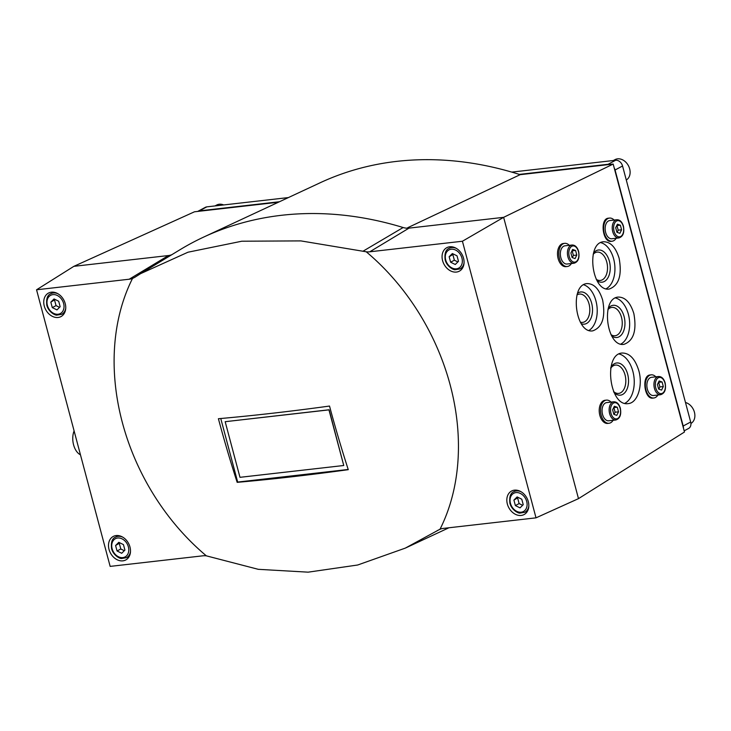 <?xml version="1.0" encoding="UTF-8"?>
<svg xmlns="http://www.w3.org/2000/svg" width="731" height="731" viewBox="0 0 731 731"><rect width="100%" height="100%" fill="white"/><g stroke="black" fill="none" stroke-linecap="round" stroke-linejoin="round"><path stroke-width="1.1" d="M278.429 202.222L194.483 211.789L73.868 266.331L36.55 289.787L129.204 279.224A22.451 17.288 -118.1 0 0 132.53 278.42L134.531 277.478M134.851 277.277L140.608 273.65L187.986 252.213L241.833 241.212L300.87 240.901L366.222 251.784A22.451 17.288 -118.1 0 0 369.767 251.802L462.421 241.239L536.015 517.84L443.361 528.403A22.451 17.288 -118.1 0 0 440.035 529.198L405.33 548.104L357.669 565.008L308.144 572.163L258.271 569.321L206.352 555.843A22.451 17.288 -118.1 0 0 202.807 555.825L110.153 566.388L36.55 289.787M129.204 279.224L168.468 255.539L73.868 266.331M168.468 255.539A19.975 15.378 -118.1 0 0 171.913 254.644M362.887 251.281L403.137 227.524A411.462 316.852 -118.1 0 0 203.583 237.118A411.462 316.852 -118.1 0 0 180.027 249.71L140.608 273.65M403.137 227.524A19.975 15.378 -118.1 0 0 409.031 228.118L503.632 217.335L462.421 241.239M536.015 517.84L578.486 498.643L503.632 217.335L613.181 164.064L520.161 174.672L407.633 227.743M405.778 547.894L448.77 527.846A411.462 316.852 -118.1 0 0 448.953 527.764M613.181 164.064L684.481 432.012L578.486 498.643M609.471 218.076L608.411 218.194C599.667 218.624 602.591 242.875 611.198 241.331L612.112 241.221A11.65 7.109 -96.5 0 1 603.724 230.457A11.65 7.109 -96.5 0 1 609.471 218.076A11.65 7.109 -96.5 0 1 614.122 220.049M651.184 374.839L650.124 374.966C641.379 375.396 644.303 399.647 652.911 398.103L653.825 397.993A11.65 7.109 -96.5 0 1 645.436 387.22A11.65 7.109 -96.5 0 1 651.184 374.839A11.65 7.109 -96.5 0 1 655.835 376.821M638.83 370.736C635.175 358.921 629.61 353.018 622.154 353.027C603.048 353.968 609.435 406.975 628.249 403.594C637.505 403.009 643.088 385.676 638.83 370.736M602.664 300.139C599.246 289.092 594.047 283.582 587.075 283.591C569.221 284.469 575.196 334.012 592.777 330.851C602.39 327.324 605.688 317.08 602.664 300.139M619.139 258.308C615.721 247.27 610.531 241.76 603.55 241.769C585.695 242.646 591.671 292.19 609.252 289.028C618.865 285.501 622.163 275.258 619.139 258.308M633.859 313.626C630.442 302.588 625.243 297.069 618.271 297.078C600.416 297.956 606.392 347.499 623.972 344.338C633.585 340.81 636.884 330.576 633.859 313.626M520.161 174.672A404.426 311.443 -118.1 0 0 319.995 182.841L203.583 237.118M109.02 549.401A13.313 10.252 -118.1 0 0 125.778 559.946A13.313 10.252 -118.1 0 0 128.546 543.371A13.313 10.252 -118.1 0 0 113.223 536.463A13.313 10.252 -118.1 0 0 109.02 549.401M132.53 278.42A208.262 160.381 -118.1 0 0 122.342 422.5A208.262 160.381 -118.1 0 0 206.352 555.843M44.262 306.024A13.313 10.252 -118.1 0 0 61.02 316.569A13.313 10.252 -118.1 0 0 63.789 299.993A13.313 10.252 -118.1 0 0 48.465 293.085A13.313 10.252 -118.1 0 0 44.262 306.024M440.035 529.198A208.262 160.381 -118.1 0 0 366.222 251.784M348.276 469.677A856.038 159.477 165.1 0 1 237.164 482.341A855.974 522.263 -96.5 0 1 218.405 418.717A858.87 160.007 -14.9 0 0 329.517 406.052A855.974 522.263 83.5 0 0 348.276 469.677M442.584 260.62A13.313 10.252 -118.1 0 0 459.342 271.164A13.313 10.252 -118.1 0 0 462.111 254.589A13.313 10.252 -118.1 0 0 446.787 247.681A13.313 10.252 -118.1 0 0 442.584 260.62M507.341 503.988A13.313 10.252 -118.1 0 0 524.1 514.542A13.313 10.252 -118.1 0 0 526.868 497.966A13.313 10.252 -118.1 0 0 511.545 491.058A13.313 10.252 -118.1 0 0 507.341 503.988M523.232 504.682L521.779 499.209L517.119 496.925L513.911 500.105L515.373 505.578L520.033 507.871L523.232 504.682M458.474 261.314L457.021 255.832L452.361 253.547L449.154 256.736L450.616 262.21L455.276 264.494L458.474 261.314M60.152 306.718L58.699 301.245L54.039 298.952L50.832 302.141L52.294 307.614L56.954 309.898L60.152 306.718M124.91 550.096L123.457 544.613L118.797 542.329L115.589 545.509L117.051 550.991L121.711 553.276L124.91 550.096M518.279 497.491L513.911 500.105M517.658 498.103L519.12 503.577L515.373 505.578M519.12 503.577L522.619 505.295M119.957 542.895L115.589 545.509M119.336 543.508L120.798 548.981L117.051 550.991M120.798 548.981L124.297 550.708M55.2 299.518L50.832 302.141M54.578 300.139L56.04 305.613L52.294 307.614M56.04 305.613L59.54 307.331M453.522 254.114L449.154 256.736M452.9 254.726L454.362 260.209L450.616 262.21M454.362 260.209L457.862 261.926M220.762 418.516L237.676 482.067L348.203 469.466M237.676 482.067L237.164 482.341M343.753 465.501L329.133 409.771L225.175 421.696L328.95 409.872L343.753 465.501L239.978 477.325L225.175 421.696M74.105 430.925A15.314 9.348 83.5 0 0 73.584 444.841A15.314 9.348 83.5 0 0 80.456 454.801M615.411 297.946A23.803 14.519 -96.5 0 1 628.368 314.248A23.803 14.519 -96.5 0 1 620.82 344.1M608.201 308.381A16.192 9.878 -96.5 0 1 624.091 316.541A16.192 9.878 -96.5 0 1 622.328 333.628A16.192 9.878 -96.5 0 1 611.646 335.894M607.89 309.633A14.254 8.699 -96.5 0 1 611.838 307.413A14.254 8.699 -96.5 0 1 621.478 317.291A14.254 8.699 -96.5 0 1 615.073 335.748A14.254 8.699 -96.5 0 1 610.979 334.661M600.69 242.637A23.803 14.519 -96.5 0 1 613.656 258.938A23.803 14.519 -96.5 0 1 606.109 288.782M593.49 253.072A16.192 9.878 -96.5 0 1 609.371 261.223A16.192 9.878 -96.5 0 1 607.607 278.319A16.192 9.878 -96.5 0 1 596.935 280.585M593.17 254.324A14.254 8.699 -96.5 0 1 597.126 252.104A14.254 8.699 -96.5 0 1 606.757 261.981A14.254 8.699 -96.5 0 1 600.352 280.439A14.254 8.699 -96.5 0 1 596.258 279.343M583.64 284.779A23.803 14.519 -96.5 0 1 595.939 300.907A23.803 14.519 -96.5 0 1 588.994 330.412M577.499 293.295A16.192 9.878 -96.5 0 1 591.653 303.191A16.192 9.878 -96.5 0 1 590.557 319.109A16.192 9.878 -96.5 0 1 581.246 323.705M576.987 294.949A14.254 8.699 -96.5 0 1 579.409 294.072A14.254 8.699 -96.5 0 1 589.049 303.95A14.254 8.699 -96.5 0 1 582.644 322.398A14.254 8.699 -96.5 0 1 580.313 322.161M619.056 353.978A25.466 15.543 -96.5 0 1 632.882 371.412A25.466 15.543 -96.5 0 1 624.841 403.32M610.814 367.501A16.192 9.878 -96.5 0 1 627.664 374.199A16.192 9.878 -96.5 0 1 625.416 391.99A16.192 9.878 -96.5 0 1 613.949 392.428M610.668 368.333A14.254 8.699 -96.5 0 1 615.42 365.08A14.254 8.699 -96.5 0 1 625.051 374.957A14.254 8.699 -96.5 0 1 618.645 393.406A14.254 8.699 -96.5 0 1 613.547 391.542M613.108 420.288A11.65 7.109 -96.5 0 1 609.024 423.267L607.717 423.423A11.65 7.109 -96.5 0 1 599.329 412.649A11.65 7.109 -96.5 0 1 605.076 400.268L606.383 400.122A11.65 7.109 -96.5 0 1 611.034 402.105M609.024 423.267A11.65 7.109 -96.5 0 1 600.644 412.503A11.65 7.109 -96.5 0 1 606.383 400.122M608.74 420.791A9.156 5.583 -96.5 0 1 602.152 412.33A9.156 5.583 -96.5 0 1 606.666 402.598L613.738 401.794A9.156 5.583 -96.5 0 0 609.234 411.526A9.156 5.583 -96.5 0 0 615.813 419.987L608.74 420.791M617.302 407.268L614.351 406.235L612.615 409.771L613.83 414.331L616.781 415.363L618.517 411.827L617.302 407.268L613.693 407.587M571.395 263.525A11.65 7.109 -96.5 0 1 567.311 266.504L565.995 266.651A11.65 7.109 -96.5 0 1 557.616 255.877A11.65 7.109 -96.5 0 1 563.363 243.496L564.67 243.35A11.65 7.109 -96.5 0 1 569.321 245.333M567.311 266.504A11.65 7.109 -96.5 0 1 558.923 255.731A11.65 7.109 -96.5 0 1 564.67 243.35M567.028 264.019A9.156 5.583 -96.5 0 1 560.439 255.558A9.156 5.583 -96.5 0 1 564.953 245.826L572.026 245.022A9.156 5.583 -96.5 0 0 567.512 254.754A9.156 5.583 -96.5 0 0 574.1 263.215L567.028 264.019M575.589 250.495L572.638 249.463L570.902 252.999L572.117 257.559L575.069 258.591L576.796 255.055L575.589 250.495L571.98 250.815M657.909 395.014A11.65 7.109 -96.5 0 1 653.825 397.993M653.541 395.517A9.156 5.583 -96.5 0 1 646.953 387.055A9.156 5.583 -96.5 0 1 651.467 377.324L658.54 376.52A9.156 5.583 -96.5 0 0 654.026 386.242A9.156 5.583 -96.5 0 0 660.614 394.713L653.541 395.517M662.103 381.993L659.152 380.961L657.416 384.497L658.631 389.056L661.582 390.089L663.309 386.553L662.103 381.993L658.494 382.304M616.196 238.242A11.65 7.109 -96.5 0 1 612.112 241.221M611.829 238.745A9.156 5.583 -96.5 0 1 605.241 230.283A9.156 5.583 -96.5 0 1 609.755 220.552L616.827 219.748A9.156 5.583 -96.5 0 0 612.313 229.47A9.156 5.583 -96.5 0 0 618.901 237.94L611.829 238.745M620.381 225.221L617.439 224.189L615.703 227.725L616.918 232.284L619.87 233.317L621.597 229.781L620.381 225.221L616.781 225.541M617.119 232.357L618.198 230.174L616.982 225.605M618.198 230.174L621.597 229.781M658.832 389.13L659.91 386.937L658.695 382.377M659.91 386.937L663.309 386.553M572.318 257.632L573.396 255.448L572.181 250.879M573.396 255.448L576.796 255.055M614.031 414.404L615.109 412.22L613.894 407.651M615.109 412.22L618.517 411.827M684.161 430.833L688.575 428.476A6.661 5.126 -118.1 0 0 690.676 422.006L622.556 165.992A6.661 5.126 -118.1 0 0 615.63 160.263L511.764 172.105M683.448 428.138A6.661 5.126 -118.1 0 0 683.183 426.018L615.063 169.994A6.661 5.126 -118.1 0 0 614.214 167.938M609.974 164.429A6.661 5.126 -118.1 0 0 608.137 164.274L519.312 174.398M288.416 197.571L206.827 206.864A6.661 5.126 -118.1 0 0 205.374 207.321L197.882 211.323A6.661 5.126 -118.1 0 0 197.699 211.423M279.47 201.738L199.335 210.875A6.661 5.126 -118.1 0 0 197.882 211.323M690.923 423.459A11.65 8.973 -118.1 0 0 694.45 412.321A11.65 8.973 -118.1 0 0 685.486 402.479M626.284 180.009A11.65 8.973 -118.1 0 0 629.053 167.034A11.65 8.973 -118.1 0 0 617.558 158.837A11.65 8.973 -118.1 0 0 615.009 159.623L613.318 160.528M223.659 204.945A11.65 8.973 -118.1 0 0 219.236 204.241A11.65 8.973 -118.1 0 0 216.687 205.036L214.996 205.941M369.767 251.802L409.031 228.118M437.211 530.624L440.839 528.924M527.691 510.731L524.812 512.267A11.65 8.973 -118.1 0 0 528.815 506.172M521.121 491.78A11.65 8.973 -118.1 0 0 513.829 491.725C510.494 492.986 509.187 496.833 509.909 503.266C511.563 509.964 518.398 513.5 519.969 513.089L524.812 512.267M510.448 503.321A10.316 7.95 -118.1 0 0 524.895 510.421A10.316 7.95 -118.1 0 0 520.381 493.452A10.316 7.95 -118.1 0 0 510.448 503.321M462.933 267.354L460.055 268.898A11.65 8.973 -118.1 0 0 464.057 262.804M456.363 248.403A11.65 8.973 -118.1 0 0 449.072 248.348C445.736 249.609 444.43 253.465 445.152 259.889C446.805 266.587 453.64 270.123 455.212 269.712L460.055 268.898M445.691 259.944A10.316 7.95 -118.1 0 0 460.137 267.043A10.316 7.95 -118.1 0 0 455.623 250.075A10.316 7.95 -118.1 0 0 445.691 259.944M64.62 312.758L61.733 314.303A11.65 8.973 -118.1 0 0 65.735 308.208M58.041 293.807A11.65 8.973 -118.1 0 0 50.75 293.752C47.414 295.022 46.108 298.869 46.83 305.293C48.484 311.991 55.318 315.527 56.89 315.116L61.733 314.303M47.369 305.357A10.316 7.95 -118.1 0 0 61.815 312.448A10.316 7.95 -118.1 0 0 57.301 295.479A10.316 7.95 -118.1 0 0 47.369 305.357M129.369 556.136L126.49 557.68A11.65 8.973 -118.1 0 0 130.493 551.576M122.799 537.184A11.65 8.973 -118.1 0 0 115.507 537.13C112.172 538.391 110.865 542.238 111.587 548.67C113.241 555.368 120.076 558.904 121.648 558.493L126.49 557.68M112.126 548.725A10.316 7.95 -118.1 0 0 126.573 555.825A10.316 7.95 -118.1 0 0 122.059 538.857A10.316 7.95 -118.1 0 0 112.126 548.725M620.153 408.346A8.16 4.98 -96.5 0 1 615.054 418.735A8.16 4.98 -96.5 0 1 611.491 405.321A8.16 4.98 -96.5 0 1 620.153 408.346M578.44 251.574A8.16 4.98 -96.5 0 1 573.342 261.963A8.16 4.98 -96.5 0 1 569.769 248.549A8.16 4.98 -96.5 0 1 578.44 251.574M664.954 383.071A8.16 4.98 -96.5 0 1 659.855 393.452A8.16 4.98 -96.5 0 1 656.283 380.047A8.16 4.98 -96.5 0 1 664.954 383.071M623.241 226.299A8.16 4.98 -96.5 0 1 618.143 236.689A8.16 4.98 -96.5 0 1 614.57 223.275A8.16 4.98 -96.5 0 1 623.241 226.299M615.063 169.994L622.556 165.992M683.183 426.018L690.676 422.006M608.137 164.274L615.63 160.263M199.335 210.875L206.827 206.864M516.707 490.181L513.829 491.725M451.95 246.804L449.072 248.348M53.628 292.208L50.75 293.752M118.385 535.585L115.507 537.13M615.813 419.987C619.979 418.625 621.487 414.687 620.336 408.181C619.002 403.868 616.8 401.739 613.738 401.794M574.1 263.215C578.267 261.853 579.774 257.915 578.623 251.409C577.28 247.096 575.087 244.967 572.026 245.022M660.614 394.713C664.781 393.351 666.288 389.413 665.137 382.907C663.794 378.585 661.601 376.456 658.54 376.52M618.901 237.94C623.068 236.579 624.576 232.641 623.415 226.135C622.081 221.813 619.888 219.684 616.827 219.748"/></g></svg>
